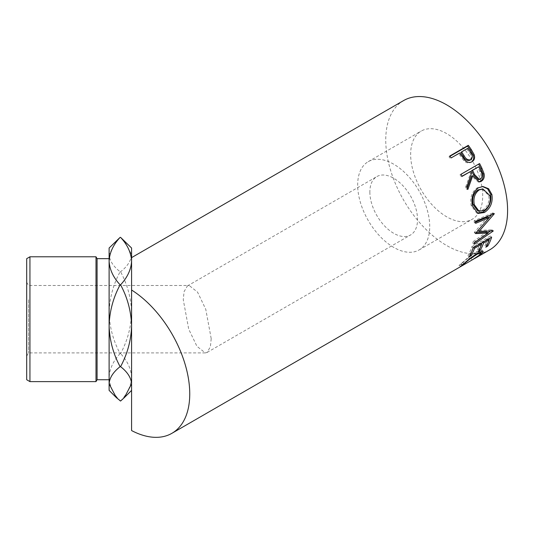 <?xml version="1.0" encoding="UTF-8"?>
<svg xmlns="http://www.w3.org/2000/svg" width="534" height="534" viewBox="0 0 534 534"><rect width="100%" height="100%" fill="white"/><g stroke="black" fill="none" stroke-linecap="round" stroke-linejoin="round"><path stroke-width="0.4" stroke-dasharray="2.67 2" d="M116.299 240.841L109.11 254.564C109.53 260.599 113.201 266.332 120.117 271.753C113.235 284.495 109.57 298.132 109.11 312.67C109.53 327.048 113.201 340.685 120.117 353.588L120.577 353.588C127.459 340.852 131.124 327.215 131.584 312.67L131.584 254.564L124.395 240.841M120.117 271.753L120.577 271.753C127.459 266.406 131.124 260.672 131.584 254.564L131.584 248.03M26.7 258.663L26.7 379.741M29.944 381.616L29.944 256.787M97.081 379.741L97.081 258.663M96 256.787L96 381.616M26.7 340.538L26.7 282.246L26.7 340.538M28.576 299.741L28.576 352.914L28.576 299.741M446.671 133.6A50.944 29.41 -120 0 0 421.199 131.077A50.944 29.41 -120 0 0 413.389 171.895A50.944 29.41 -120 0 0 446.671 216.791A50.944 29.41 -120 0 0 472.143 219.314A50.944 29.41 -120 0 0 479.953 178.489A50.944 29.41 -120 0 0 446.671 133.6M393.698 164.185A50.944 29.41 -120 0 0 368.226 161.662A50.944 29.41 -120 0 0 360.417 202.479A50.944 29.41 -120 0 0 393.698 247.376A50.944 29.41 -120 0 0 419.17 249.899A50.944 29.41 -120 0 0 426.98 209.074A50.944 29.41 -120 0 0 393.698 164.185M369.862 192.013A33.715 19.464 -120 0 0 384.573 225.942A33.715 19.464 -120 0 0 410.553 234.973A33.715 19.464 -120 0 0 417.535 219.541A33.715 19.464 -120 0 0 402.823 185.612A33.715 19.464 -120 0 0 376.844 176.58A33.715 19.464 -120 0 0 369.862 192.013M211.204 338.669L210.403 346.726L207.112 352.433L205.303 352.914L196.912 346.272L188.702 329.098L183.275 299.741L184.07 291.677L187.361 285.977L189.176 285.49L197.56 292.138L205.77 309.306L211.204 338.669M109.11 284.248L109.11 379.741L109.11 284.248M473.204 259.35L472.109 259.991L471.168 258.369L478.638 253.436L479.959 251.447L475.34 252.982C470.24 256.32 466.089 259.511 462.878 262.554L461.663 263.863L458.926 265.425L459.881 267.04M131.584 430.564L131.584 286.765M489.751 249.805A86.154 49.742 60 0 1 446.671 245.54A86.154 49.742 60 0 1 390.387 169.618A86.154 49.742 60 0 1 403.597 100.579M120.577 401.041C127.466 393.605 131.137 385.695 131.584 377.318L131.584 312.67C131.164 298.299 127.492 284.662 120.577 271.753M120.117 353.588C113.228 361.011 109.557 368.921 109.11 377.318C109.557 385.695 113.228 393.605 120.117 401.041M131.584 325.733L131.584 377.318C131.137 368.921 127.466 361.011 120.577 353.588M131.584 257.622L131.584 259.33M109.11 248.03L109.11 390.374M479.672 254.985L478.638 253.436M476.475 254.424L475.34 252.982M463.912 264.103L462.878 262.554M462.217 265.658L461.249 264.05L461.663 263.863L459.026 265.385M462.598 265.478L461.663 263.863M460.455 266.693L459.54 265.064L468.505 257.194L476.275 251.754L482.095 249.945L481.595 251.28M462.003 265.211L460.969 263.656M469.633 258.643L468.505 257.194M477.436 253.169L476.275 251.754M480.587 252.295L471.168 258.369L472.183 259.924M481.081 253.296L480.48 252.388M486.928 245.186L486.534 244.726L484.632 245.827L485.813 247.202M488.43 239.045L487.969 238.605A84.285 48.661 60 0 1 484.632 245.827M487.969 238.605L482.269 241.902A84.285 48.661 60 0 1 481.942 242.79M482.723 242.343L482.269 241.902M481.448 244.045A84.285 48.661 60 0 1 478.931 249.118L477.029 250.219L478.21 251.594M479.318 249.578L478.931 249.118M480.82 243.437L480.366 242.997A84.285 48.661 60 0 1 477.029 250.219M480.366 242.997L473.237 247.115A84.285 48.661 60 0 1 469.893 254.338L467.998 255.432L469.172 256.807M473.691 247.556L473.237 247.115M470.287 254.791L469.893 254.338M473.097 247.896L471.836 246.715A84.285 48.661 60 0 1 467.998 255.432M471.836 246.715L490.372 236.008A84.285 48.661 60 0 1 489.551 238.398M491.64 237.189L490.372 236.008M489.057 239.653A84.285 48.661 60 0 1 486.534 244.726M487.789 217.031L474.359 232.303L475.681 233.164M474.359 232.303A84.285 48.661 60 0 1 474.339 232.711L475.661 233.578M476.154 232.644L474.339 232.711M486.861 232.036L473.184 241.508L474.479 242.576M473.184 241.508A84.285 48.661 60 0 1 472.817 243.144L474.105 244.245M489.077 217.705L477.676 230.575L491.927 229.78A84.285 48.661 60 0 1 491.881 230.02L493.176 231.068M491.881 230.02L490.459 231.002M487.842 232.811L472.817 243.144M491.927 229.78L493.222 230.822M475.487 221.33L474.172 220.722L492.909 212.892A84.285 48.661 60 0 1 492.922 213.166L494.244 213.84M492.922 213.166L491.714 214.608M492.909 212.892L494.23 213.56M474.172 220.722A84.285 48.661 60 0 1 474.319 222.691L475.634 223.339M475.554 222.177L474.319 222.691M477.316 213.153L476.615 212.946L471.188 205.677C469.686 197.92 471.696 191.966 477.229 187.801L482.462 186.54M472.45 205.944L471.188 205.677M478.411 187.788L477.229 187.801M477.663 210.75L482.836 209.962C487.696 206.585 489.665 201.745 488.757 195.437L481.828 188.876M482.836 209.962L484.144 210.443M488.757 195.437L490.018 195.698M478.811 181.927L478.217 182.027L471.669 176.013M467.31 187.975L466.723 189.503L467.871 189.416M466.829 186.767L465.695 186.913A84.285 48.661 60 0 1 466.723 189.503M465.695 186.913L470.461 173.463L471.509 173.123M469.64 171.788A84.285 48.661 60 0 1 470.461 173.463M462.023 176.187L461.082 176.734L462.104 176.36M461.036 174.271L460.034 174.685A84.285 48.661 60 0 1 461.082 176.734M460.034 174.685L478.577 163.985A84.285 48.661 60 0 1 478.638 164.105M479.579 163.564L478.577 163.985M478.317 179.624L479.365 179.264C481.488 177.195 481.635 174.585 479.792 171.434A84.285 48.661 60 0 0 477.716 167.122M480.493 179.124L479.365 179.264M471.442 162.016L471.996 161.735M472.036 161.715L471.088 162.236C468.572 163.578 466.135 163.017 463.772 160.547L459.934 155.26A84.285 48.661 60 0 0 458.9 153.759L451.13 157.924M464.667 159.933L463.772 160.547M459.687 152.984L458.9 153.759M449.775 156.021L449.021 156.836A84.285 48.661 60 0 1 450.342 158.698M449.021 156.836L449.968 156.288M467.771 148.319L460.802 152.657M466.983 149.093A84.285 48.661 60 0 1 469.593 152.964C471.856 155.835 471.969 158.258 469.927 160.247M480.867 171.154L479.792 171.434M460.742 154.52L459.934 155.26M470.434 152.27L469.593 152.964M205.303 352.914L28.576 352.914L26.7 356.158M368.226 161.662L421.199 131.077M207.112 352.433L410.553 234.973M482.095 249.945L483.197 251.407M471.182 258.363L473.598 256.967M476.615 212.946L478.01 213.453M481.888 186.513L482.983 186.526M478.217 182.027L479.399 181.92M26.7 282.246L28.576 285.49L189.176 285.49M187.361 285.977L376.844 176.58M419.17 249.899L472.143 219.314"/><path stroke-width="0.8" d="M116.038 397.303L109.11 390.374L109.11 325.733C109.53 311.362 113.201 297.718 120.117 284.816L120.577 284.816C127.459 297.551 131.124 311.195 131.584 325.733C131.164 340.105 127.492 353.742 120.577 366.651C127.459 372.004 131.124 377.732 131.584 383.846L124.395 397.563L120.577 401.041L116.299 397.563L109.11 383.846C109.53 377.805 113.201 372.071 120.117 366.651C113.235 353.909 109.57 340.271 109.11 325.733L109.11 261.093C109.557 252.709 113.228 244.806 120.117 237.37L120.577 237.37C127.466 244.799 131.137 252.709 131.584 261.093C131.137 269.49 127.466 277.393 120.577 284.816M29.944 381.616L26.7 379.741L26.7 258.663L29.944 256.787L29.944 381.616L96 381.616L96 256.787L97.081 258.663L97.081 379.741L109.11 379.741M472.183 259.924L479.672 254.985L481.047 252.916L476.475 254.424C471.375 257.768 467.183 260.999 463.912 264.103L462.357 265.625L472.183 259.924M461.963 265.244L462.598 265.478L459.881 267.04M460.395 266.586L469.633 258.643L477.436 253.169L483.197 251.407L481.514 253.944L473.204 259.35M491.64 237.189A86.154 49.742 60 0 1 487.716 246.101L485.813 247.202A86.154 49.742 60 0 0 489.224 239.819L483.524 243.117A86.154 49.742 60 0 1 480.106 250.493L478.21 251.594A86.154 49.742 60 0 0 481.621 244.212L474.486 248.33A86.154 49.742 60 0 1 471.075 255.713L469.172 256.807A86.154 49.742 60 0 0 473.097 247.896L491.64 237.189M475.681 233.164A86.154 49.742 60 0 1 475.661 233.578L488.163 233.058L474.479 242.576A86.154 49.742 60 0 1 474.105 244.245L493.176 231.068A86.154 49.742 60 0 0 493.222 230.822L478.998 231.436L494.244 213.84A86.154 49.742 60 0 0 494.23 213.56L475.487 221.33A86.154 49.742 60 0 1 475.634 223.339L489.117 217.725L475.681 233.164M491.894 194.496C493.002 202.419 490.506 208.42 484.405 212.499L478.01 213.446L472.45 205.944C470.901 198.021 472.89 191.973 478.411 187.788L482.983 186.526L488.57 188.709L491.894 194.496L490.639 194.243C491.714 201.986 489.197 207.893 483.096 211.971L477.316 213.153M479.579 163.564A86.154 49.742 60 0 1 481.915 168.237L484.084 173.744C484.698 177.195 483.777 179.698 481.334 181.266L479.399 181.92L472.744 175.739L467.871 189.416A86.154 49.742 60 0 0 466.829 186.767L471.509 173.123A86.154 49.742 60 0 0 470.661 171.414L462.104 176.36A86.154 49.742 60 0 0 461.036 174.271L479.579 163.564M471.943 161.762L472.036 161.715C469.519 163.057 467.063 162.456 464.667 159.933L460.742 154.52A86.154 49.742 60 0 0 459.687 152.984L451.13 157.924A86.154 49.742 60 0 0 449.775 156.021L468.318 145.315A86.154 49.742 60 0 1 471.235 149.507L474.179 154.68C475.14 157.884 474.426 160.227 472.036 161.715L471.996 161.735M131.584 257.622L403.597 100.579A86.154 49.742 60 0 1 446.671 104.851A86.154 49.742 60 0 1 502.955 180.766A86.154 49.742 60 0 1 489.751 249.805L474.539 258.589M120.577 237.37L131.584 248.03L131.584 290.022A86.154 49.742 60 0 1 185.625 366.05A86.154 49.742 60 0 1 171.901 433.314A86.154 49.742 60 0 1 131.584 430.564L131.584 290.022M120.117 366.651L120.577 366.651M120.117 284.816C113.228 277.393 109.557 269.483 109.11 261.093L109.11 248.03L120.117 237.37M131.584 286.765L131.584 325.733M476.475 254.424L476.108 253.964M463.912 264.103L463.672 263.743M481.595 251.28L480.587 252.295M481.514 253.944L481.081 253.296M487.716 246.101L486.928 245.186M489.224 239.819L488.43 239.045M483.524 243.117L482.723 242.343M481.942 242.79A84.285 48.661 60 0 1 481.448 244.045M480.106 250.493L479.318 249.578M481.621 244.212L480.82 243.437M474.486 248.33L473.691 247.556M471.075 255.713L470.287 254.791M489.551 238.398A84.285 48.661 60 0 1 489.057 239.653M475.554 222.177L487.789 217.031L489.117 217.725M476.154 232.644L486.861 232.036L488.163 233.058M490.459 231.002L487.842 232.811M477.676 230.575L478.998 231.436M491.714 214.608L489.077 217.705M484.405 212.499L483.096 211.971M482.462 186.54L487.602 188.822L490.639 194.243M482.95 188.936L477.95 189.897C473.464 193.315 471.842 198.181 473.071 204.495L477.663 210.75L479.025 211.21L484.144 210.443C488.997 207.052 490.953 202.139 490.018 195.698L482.95 188.936L479.152 189.937C474.673 193.368 473.064 198.308 474.332 204.756L479.025 211.21M477.95 189.897L479.152 189.937M473.071 204.495L474.332 204.756M478.638 164.105A84.285 48.661 60 0 1 480.86 168.557L482.983 173.944C483.564 177.328 482.629 179.798 480.186 181.36L478.811 181.927M484.084 173.744L482.983 173.944M481.334 181.266L480.186 181.36M472.744 175.739L471.669 176.013L467.31 187.975M470.661 171.414L462.023 176.187M478.744 166.748L471.542 170.693L473.538 174.912L478.317 179.624L480.493 179.124C482.616 177.034 482.736 174.378 480.867 171.154A86.154 49.742 60 0 0 478.744 166.748L472.563 170.319L474.613 174.638L479.472 179.477M472.563 170.319L471.542 170.693M449.968 156.288L467.564 146.136A84.285 48.661 60 0 1 470.414 150.234L473.284 155.301C474.212 158.438 473.478 160.754 471.088 162.236M474.179 154.68L473.284 155.301M468.318 145.315L467.564 146.136M461.59 151.883L460.802 152.657L463.258 156.389C464.934 159.713 467.157 161.001 469.927 160.247L470.848 159.679C472.884 157.684 472.744 155.214 470.434 152.27A86.154 49.742 60 0 0 467.771 148.319L461.59 151.883L464.106 155.694C465.822 159.085 468.071 160.414 470.848 159.679M464.106 155.694L463.258 156.389M481.915 168.237L480.86 168.557M474.613 174.638L473.538 174.912M471.235 149.507L470.414 150.234M97.081 258.663L109.11 258.663M29.944 256.787L96 256.787M171.901 433.314L459.961 267.007M479.959 251.447L481.047 252.916M97.081 379.741L96 381.616M131.584 390.374L124.696 397.263"/></g></svg>

